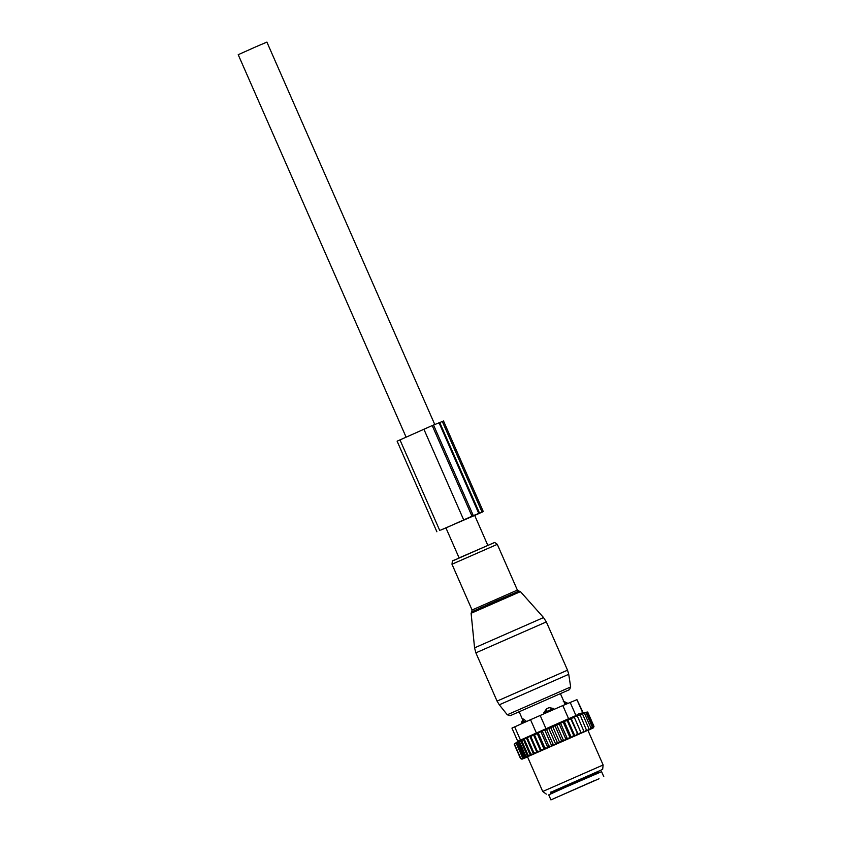 <?xml version="1.0" encoding="UTF-8"?>
<svg xmlns="http://www.w3.org/2000/svg" width="842" height="842" viewBox="0 0 842 842"><rect width="100%" height="100%" fill="white"/><g stroke="black" fill="none" stroke-linecap="round" stroke-linejoin="round"><path stroke-width="1.26" d="M594.947 780.376L550.931 799.9L594.947 780.376M550.931 799.9L548.721 794.869L564.298 787.775L601.577 771.661L603.788 776.703M565.192 704.522L564.845 703.744L567.024 702.838L563.298 701.481M564.845 703.744L560.351 693.492M521.787 723.636L521.409 722.762L525.861 720.763L523.408 719.068A4.399 2.379 66 0 0 523.25 721.92L523.64 722.804M544.237 713.669L543.837 712.753L553.647 708.469L549.089 707.659L546.605 708.743A4.399 2.242 66 0 0 546.511 711.564L546.921 712.5M526.239 721.636L525.861 720.763M522.829 719.352L523.408 719.068M543.837 712.753L546.605 708.743M554.047 709.385L553.647 708.469M590.842 728.814L589.989 729.172L590.789 727.625L590.452 729.004L592.273 727.004L591.894 728.414L593.294 726.604L593.273 727.856L593.863 726.393L593.273 727.856M587.969 730.414L593.431 727.814L593.989 726.383L587.684 712.027L574.17 716.995L581.169 732.929L589.989 729.172M581.169 732.929L572.697 736.582L573.518 735.013L567.224 720.657L567.761 719.752L570.897 719.068L577.854 734.35M560.446 722.931L567.445 738.876L563.561 740.571L556.562 724.625L559.267 724.12L564.193 721.31L571.192 737.245L572.697 736.582M571.192 737.245L568.866 738.245L569.624 736.708L563.33 722.352M567.445 738.876L568.866 738.245M563.561 740.571L560.825 741.76L561.393 740.297L555.099 725.941L556.562 724.625M520.735 740.771L527.639 756.495L525.776 756.116L525.355 757.516L518.504 741.907L529.892 736.413L530.87 736.634L533.502 734.792L534.544 735.003L540.806 731.551L550.878 727.793L552.615 726.362L559.614 742.297L560.825 741.76M559.614 742.297L556.709 743.56L557.172 742.149L550.878 727.793M527.639 756.495L556.709 743.56M527.25 756.663L521.956 759.189L527.566 756.926M592.252 728.246L591.568 728.519M603.135 764.978L587.895 730.246L527.492 756.758L542.732 791.491L603.135 764.978L602.651 769.399L550.889 792.28M588.947 729.604L588.842 728.435L587.948 730.025M582.538 714.079L588.842 728.435M580.17 715.09L586.653 730.572M585.558 731.045L586.474 729.435M577.423 716.258L584.053 731.677M582.801 732.214L583.716 730.614M574.17 716.995L581.106 732.94M579.706 733.55L580.612 731.951M578.096 734.256L571.097 718.31L574.318 717.594M571.097 718.31L570.897 719.068M576.328 735.003L577.202 733.424M567.761 719.752L574.76 735.697M574.328 735.876L573.518 735.013M570.581 737.497L569.624 736.708M559.267 724.12L565.571 738.476L566.666 739.202M564.898 739.981L565.571 738.476M562.624 740.971L561.393 740.297M558.53 742.77L557.172 742.149M554.415 744.57L552.952 744.002L552.615 745.37M550.342 746.359L548.784 745.844L548.584 747.149M546.374 748.117L544.732 747.633L544.669 748.875M542.553 749.812L540.848 749.359L540.932 750.538M538.933 751.422L537.175 750.99L537.28 752.159M535.449 752.969L533.765 752.506L533.828 753.706M530.702 755.106L530.723 753.874L532.312 754.379M527.892 756.379L528.05 755.085L529.576 755.611M525.355 757.516L523.945 756.958L523.345 757.958L520.798 758.453L521.956 759.189L520.64 758.6M518.504 741.907L517.641 742.602L523.945 756.958M523.345 757.958L516.714 742.854L516.199 743.265L522.503 757.621M516.199 743.265L514.494 744.096L520.798 758.453M514.209 744.265L514.999 743.686L514.209 744.265L520.514 758.61M587.558 712.037L593.863 726.393M517.809 741.476L511.947 728.109L530.534 719.699L562.814 705.554L568.592 718.721L518.156 741.107M602.651 769.399L550.868 792.227M562.814 705.554L576.938 699.66L582.685 712.774M568.592 718.721L575.949 715.563L570.171 702.396M583.159 712.7L576.938 699.66M575.949 715.563L579.285 713.532L587.074 712.1M516.714 742.854L517.641 742.602M519.482 741.76L525.776 756.116M552.615 726.362L555.099 725.941M564.193 721.31L567.224 720.657M584.485 713.269L590.789 727.625M585.969 712.658L592.273 727.004M586.99 712.248L593.294 726.604M521.756 740.728L528.05 755.085M523.398 739.465L530.344 755.285M524.419 739.518L530.723 753.874M526.45 738.002L533.428 753.895M527.471 738.16L533.765 752.506M529.892 736.413L536.891 752.348M530.87 736.634L537.175 750.99M533.502 734.792L540.501 750.738M534.544 735.003L540.848 749.359M537.07 733.214L544.069 749.159M538.427 733.277L544.732 747.633M540.806 731.551L547.805 747.496M542.48 731.487L548.784 745.844M544.679 729.846L551.678 745.791M546.647 729.646L552.952 744.002M548.637 728.109L555.636 744.044M445.955 527.934L471.983 516.178L432.209 425.578L439.061 422.8L478.772 513.441L483.287 511.578L474.699 515.451M479.53 513.146L439.756 422.547L442.303 421.474L443.513 420.979L483.287 511.578M439.756 422.547L439.071 422.821M471.983 516.178L478.824 513.399M474.678 515.42L440.776 530.05M445.934 527.892L440.787 530.071M436.882 531.776L397.119 441.176L432.209 425.578M406.097 437.135L238.212 54.698L255.81 46.826L266.903 42.1L434.767 424.505M543.5 617.575L546.342 621.912L475.877 652.845L474.562 647.856L543.5 617.575M471.11 613.281L471.667 611.881L494.949 601.42L519.009 591.095L520.44 591.631L471.11 613.281L474.562 647.856M475.877 652.845L497.064 701.112L567.529 670.179L546.342 621.912M471.667 611.881L472.067 609.997L517.377 590.105L497.285 544.342L451.986 564.235C452.743 558.541 451.88 562.088 459.332 557.804L494.001 542.764C494.107 542.122 495.201 542.648 497.285 544.342M497.064 701.112L499.295 704.796L568.729 674.316L570.666 686.956L569.55 689.619L510.21 715.7M499.295 704.796L507.284 714.774L570.666 686.956M453.449 560.551L493.57 542.911M555.657 797.795L599.03 778.755M550.657 793.985L551.047 792.648L598.367 771.872L598.104 771.283M566.782 703.838L566.445 703.059A4.399 3.778 -112.9 0 0 563.908 701.596M552.373 710.122L551.963 709.185A4.399 3.705 -112.9 0 0 549.089 707.659M540.164 715.447L545.942 728.604M514.662 726.846L520.44 740.013M530.534 719.699L536.312 732.866M482.066 512.073L442.303 421.474M473.309 515.62L433.535 425.021M423.884 429.209L463.658 519.809M399.961 439.871L439.735 530.471M520.44 591.631L543.553 617.575M519.04 591.084L517.377 590.105M472.067 609.997L451.986 564.235M507.284 714.774L510.168 715.721M567.529 670.179L568.729 674.316M599.62 772.493L598.367 771.872M551.047 792.648L550.784 792.059M567.35 703.586L567.024 702.838M522.945 719.1L521.409 722.762M522.535 719.489L519.082 711.616M546.321 794.122L542.743 791.491M517.777 741.402L514.273 744.212M487.802 545.311L474.583 515.188M459.111 557.909L445.881 527.776"/></g></svg>
